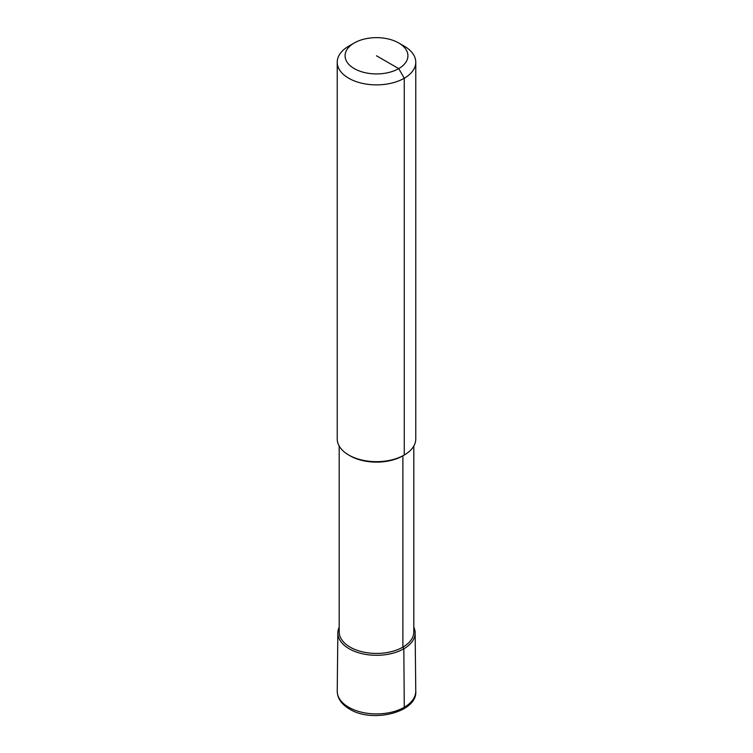 <?xml version="1.0" encoding="UTF-8"?>
<svg xmlns="http://www.w3.org/2000/svg" width="753" height="753" viewBox="0 0 753 753"><rect width="100%" height="100%" fill="white"/><g stroke="black" fill="none" stroke-linecap="round" stroke-linejoin="round"><path stroke-width="1.13" d="M398.714 42.959L404.267 46.168A39.269 22.675 180 0 1 415.769 62.207L415.769 438.98A39.269 22.675 180 0 1 404.267 455.019L402.883 455.819A37.311 21.536 180 0 1 350.117 455.819L348.733 455.019A39.269 22.675 180 0 1 337.231 438.98L337.231 62.207A39.269 22.675 180 0 1 348.733 46.168L354.286 42.959A31.419 18.138 180 0 1 398.714 42.959A31.419 18.138 180 0 1 398.714 68.617A31.419 18.138 180 0 1 354.286 68.617A31.419 18.138 180 0 1 354.286 42.959L348.733 46.168M413.811 446.068L413.811 631.889A37.311 21.536 180 0 1 402.883 647.128L402.883 455.819L404.267 455.019A39.269 22.675 180 0 1 348.733 455.019M415.769 62.207A39.269 22.675 180 0 1 404.267 78.237A39.269 22.675 180 0 1 361.468 83.15A39.269 22.675 180 0 1 337.231 62.207M402.253 709.194A3.925 2.268 -120 0 0 404.267 707.274L403.834 648.766A38.648 22.317 180 0 0 415.148 632.849A38.648 22.317 180 0 0 413.811 627.164A38.648 22.317 180 0 1 403.834 648.766L402.883 647.128A37.311 21.536 180 0 1 362.221 651.797A37.311 21.536 180 0 1 339.189 631.889L339.189 446.068M337.852 632.849A38.648 22.317 180 0 0 361.6 653.576A38.648 22.317 180 0 0 403.834 648.766A38.648 22.317 180 0 1 357.138 652.296A38.648 22.317 180 0 1 339.189 627.164A38.648 22.317 180 0 0 337.852 632.849L337.231 691.103A39.269 22.675 180 0 0 337.231 691.235A39.269 22.675 180 0 0 348.733 707.274A39.269 22.675 180 0 0 404.267 707.274A39.269 22.675 180 0 0 415.769 691.235C417.595 712.14 372.434 723.529 349.543 709.072C341.523 704.3 337.419 698.351 337.231 691.235M402.883 455.819L404.267 455.019L404.267 78.237L398.714 68.617L376.5 55.788M415.148 632.849L415.769 691.103A39.269 22.675 180 0 1 415.769 691.235"/></g></svg>
